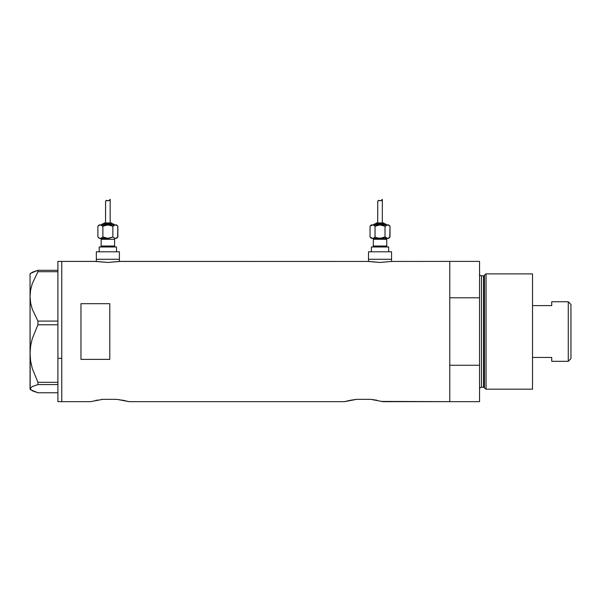 <?xml version="1.0" encoding="UTF-8"?>
<svg xmlns="http://www.w3.org/2000/svg" width="601" height="601" viewBox="0 0 601 601"><rect width="100%" height="100%" fill="white"/><g stroke="black" fill="none" stroke-linecap="round" stroke-linejoin="round"><path stroke-width="0.9" d="M119.396 261.48L119.396 259.286L96.34 259.286L96.34 261.48L96.34 259.286L119.396 259.286L119.396 261.48M391.552 261.48L391.552 259.286L368.496 259.286L368.496 261.48L368.496 259.286L391.552 259.286L391.552 261.48M119.644 261.443L368.248 261.443L119.877 261.397L107.857 262.434L95.859 261.397L61.753 261.397L61.753 401.656L90.571 401.656L102.636 399.357L116.932 399.357L128.997 401.656L344.478 401.656L356.543 399.357L370.84 399.357L382.905 401.656L449.773 401.656L449.773 261.397L391.799 261.443L449.773 261.397L449.773 297.795L479.553 297.795L479.553 261.397L479.553 365.265L449.773 365.265L449.773 401.656L382.018 401.423M368.931 261.555L380.02 262.434L391.799 261.443L380.02 262.434L368.015 261.397M350.428 400.266L356.543 399.357L370.84 399.357L376.97 400.274M57.906 401.656L57.906 358.309L61.753 358.309L57.906 358.309L57.906 261.397L57.906 401.656L90.571 401.656L102.636 399.357L116.932 399.357L128.787 401.603M80.962 359.375L80.962 303.685L109.788 303.685L109.788 359.375L80.962 359.375L80.962 303.685L109.788 303.685L109.788 359.375L80.962 359.375L80.962 303.685M96.092 261.443L61.753 261.397L61.753 401.656M96.521 400.266L95.657 400.439M120.012 399.748L119.516 399.673M121.83 400.041L122.927 400.243M349.557 400.439L344.478 401.656L128.997 401.656L123.062 400.274M373.401 399.673L373.92 399.748M375.738 400.041L376.819 400.243M449.773 401.656L449.773 261.397L449.773 297.795L479.553 297.795L479.553 401.656L449.773 401.656L479.553 401.656L479.553 365.265L449.773 365.265L449.773 401.656M350.578 400.243L351.653 400.041M356.543 399.357L355.146 399.515M382.905 401.656L382.048 401.43M97.745 400.041L96.648 400.243M102.636 399.357L101.238 399.515M118.96 261.548L107.857 262.434L96.776 261.555M30.621 389.741L37.916 392.761L57.906 392.761L37.916 392.761L32.244 390.778L30.05 388.674L32.214 386.578L37.916 384.58L37.916 382.311L57.906 382.311L37.916 382.311L32.214 368.285L30.613 360.991L30.05 353.538L30.621 346.048L32.229 338.761L37.916 324.773L37.916 321.077L57.906 321.077L37.916 321.077L32.244 309.132L30.621 302.866L30.05 296.398L30.606 290.035L32.214 283.762L37.916 271.72L57.906 271.72L37.916 271.72L37.916 270.3L32.244 272.276L30.193 273.853M30.193 389.208L30.05 296.398L30.05 388.674L32.214 386.578L37.916 384.58L37.916 382.311L32.214 368.285L30.613 360.991L30.05 353.538L30.621 346.048L32.229 338.761L37.916 324.773L37.916 321.077L32.244 309.132L30.621 302.866L30.05 296.398L30.05 273.891L30.05 296.398L30.606 290.035L32.214 283.762L37.916 271.72L37.916 270.3L57.906 270.3L37.916 270.3L30.621 273.32M37.916 384.58L57.906 384.58L37.916 384.58M37.916 324.773L57.906 324.773L37.916 324.773M30.05 388.674L30.05 389.17L30.05 388.674M486.036 273.891L484.459 275.1L484.459 387.961L486.036 389.17L486.036 273.891L486.036 389.17L532.524 389.17L532.524 273.891L486.036 273.891L532.524 273.891L532.524 389.17L486.036 389.17L484.459 387.961A0.962 0.962 0 0 0 483.527 387.247A0.962 0.962 0 0 1 484.459 387.961L484.459 275.1A0.962 0.962 0 0 1 483.527 275.814L481.476 275.814A1.923 1.923 0 0 1 479.553 273.891A1.923 1.923 0 0 0 481.476 275.814L481.476 387.247L483.527 387.247L483.527 275.814A0.962 0.962 0 0 0 484.459 275.1L486.036 273.891M479.553 389.17A1.923 1.923 0 0 1 481.476 387.247A1.923 1.923 0 0 0 479.553 389.17M483.527 387.247L481.476 387.247L481.476 275.814L483.527 275.814L483.527 387.247M568.261 361.314L570.95 358.624L570.95 304.437L568.261 301.747L568.261 361.314L568.261 301.747L551.733 301.747L551.733 305.616L532.524 305.616L551.733 305.616L551.733 301.747L568.261 301.747L570.95 304.437L570.95 358.624L568.261 361.314L551.733 361.314L568.261 361.314M551.733 361.066L551.733 357.445L532.524 357.445L551.733 357.445L551.733 361.314M100.179 238.342A0.962 0.962 0 0 1 101.141 239.303L101.141 246.027A0.962 0.962 0 0 1 100.179 246.988A0.962 0.962 0 0 0 101.141 246.027L114.588 246.027L114.588 239.303A0.962 0.962 0 0 1 115.55 238.342A0.962 0.962 0 0 0 114.588 239.303L101.141 239.303A0.962 0.962 0 0 0 100.179 238.342M115.55 246.988A0.962 0.962 0 0 1 114.588 246.027A0.962 0.962 0 0 0 115.55 246.988M114.107 224.894A0.962 0.962 0 0 0 113.146 223.933L102.583 223.933A0.962 0.962 0 0 0 101.622 224.894A0.962 0.962 0 0 1 102.583 223.933L113.146 223.933A0.962 0.962 0 0 1 114.107 224.894M111.23 222.971A0.962 0.962 0 0 1 112.192 223.933A0.962 0.962 0 0 0 111.23 222.971L104.499 222.971A0.962 0.962 0 0 0 103.545 223.933A0.962 0.962 0 0 1 104.499 222.971L111.162 222.971M109.164 224.992L110.441 225.27L106.565 224.992L102.876 226.231L105.295 225.27L102.876 226.231L101.036 224.992L99.218 224.894L97.88 226.231L99.721 224.992L97.88 226.231L99.218 224.894L116.511 224.894L99.728 224.992L101.021 224.992L102.876 226.231L107.864 224.894L112.86 226.231L115.354 224.894L116.001 224.992L114.708 224.992L112.838 226.224M105.648 201.11L106.527 200.403L108.849 200.711L110.171 199.344L110.171 222.971L110.171 199.344L108.849 200.711L106.535 200.403L105.573 201.403L105.558 222.971L105.603 201.26M116.008 238.244L117.849 237.004L116.008 238.244L117.849 237.004L116.511 238.342L114.07 237.973L116.001 238.251M116.511 251.796L116.511 246.988L99.218 246.988L99.218 251.796L99.218 246.988L116.511 246.988L116.511 251.796M119.396 259.286L119.396 251.796L96.34 251.796L96.34 259.286L119.396 259.286L119.396 251.796L96.34 251.796L96.34 259.286L119.396 259.286M99.728 238.251L109.164 238.244L112.86 237.004L114.062 237.966L112.86 237.004L107.864 238.342L102.876 237.004L101.021 238.251L102.876 237.004L101.036 238.244L99.218 238.342L108.15 238.342M114.588 239.303L114.588 246.027L101.141 246.027L101.141 239.303L114.588 239.303M99.097 237.973L97.88 237.004L97.88 226.231L97.88 237.004L99.218 238.342M102.876 237.004L102.876 226.231L102.876 237.004L105.738 238.086M100.375 238.342L101.659 237.973M117.638 237.215L117.849 226.231L116.639 225.27L117.849 226.231L117.849 237.004M109.667 200.058L109.232 200.494M107.429 200.539L108.849 200.711L109.532 200.208M106.167 200.501L108.383 200.779L106.167 200.501L105.558 201.485L106.167 200.501L107.196 200.471M106.527 200.403L107.091 200.441M115.354 224.894L114.07 225.27L116.001 224.992L117.849 226.231L116.511 224.894M114.07 225.27L112.86 226.231L112.86 237.004L114.062 237.966L112.86 237.004L112.86 226.231L109.991 225.15M101.667 225.27L100.375 224.894L102.876 226.231L101.667 225.27M106.565 238.244L107.864 238.342M114.693 238.244L115.354 238.342M116.001 224.992L116.632 225.27M99.728 224.992L99.097 225.27L99.728 224.992M107.895 200.689L108.849 200.711M372.342 238.342A0.962 0.962 0 0 1 373.304 239.303L373.304 246.027A0.962 0.962 0 0 1 372.342 246.988A0.962 0.962 0 0 0 373.304 246.027L386.751 246.027L386.751 239.303A0.962 0.962 0 0 1 387.713 238.342A0.962 0.962 0 0 0 386.751 239.303L373.304 239.303A0.962 0.962 0 0 0 372.342 238.342M387.713 246.988A0.962 0.962 0 0 1 386.751 246.027A0.962 0.962 0 0 0 387.713 246.988M386.27 224.894A0.962 0.962 0 0 0 385.309 223.933L374.739 223.933A0.962 0.962 0 0 0 373.777 224.894A0.962 0.962 0 0 1 374.739 223.933L385.309 223.933A0.962 0.962 0 0 1 386.27 224.894M383.385 222.971A0.962 0.962 0 0 1 384.347 223.933A0.962 0.962 0 0 0 383.385 222.971L376.662 222.971A0.962 0.962 0 0 0 375.7 223.933A0.962 0.962 0 0 1 376.662 222.971L383.325 222.971M370.254 226.029L372.537 224.894L371.38 224.894L370.043 226.231L372.537 224.894L388.674 224.894L371.891 224.992L371.253 225.27L373.183 224.992L375.032 226.231L380.027 224.894L385.016 226.231L387.51 224.894L388.156 224.992L386.864 224.992L384.993 226.224M377.804 201.11L378.69 200.403L381.004 200.711L382.334 199.344L382.334 222.971L382.334 199.344L381.004 200.711L378.69 200.403L377.728 201.403L377.721 222.971L377.759 201.26M388.171 238.244L390.011 237.004L388.156 238.251L390.011 237.004L388.674 238.342L386.864 238.251L388.156 238.251M388.674 251.796L388.674 246.988L371.38 246.988L371.38 251.796L371.38 246.988L388.674 246.988L388.674 251.796M391.552 259.286L391.552 251.796L368.496 251.796L368.496 259.286L391.552 259.286L391.552 251.796L368.496 251.796L368.496 259.286L391.552 259.286M371.884 238.244L387.51 238.342L377.901 238.086M386.751 239.303L386.751 246.027L373.304 246.027L373.304 239.303L386.751 239.303M378.728 238.244L381.327 238.244L385.016 237.004L386.225 237.966L385.016 237.004L380.027 238.342L372.537 238.342L370.043 237.004L370.043 226.231L371.38 224.894L373.191 224.992L375.032 226.231L373.191 224.992L375.032 226.231L377.458 225.27L375.032 226.231L375.054 237.019M373.822 237.973L375.032 237.004L373.822 237.973L375.032 237.004L375.032 226.231L379.734 224.902M386.856 238.244L385.016 237.004L387.51 238.342M389.794 237.215L390.011 226.231L388.802 225.27L390.011 226.231L390.011 237.004M377.451 237.966L375.032 237.004L377.451 237.966M381.823 200.058L381.387 200.494M379.584 200.539L381.004 200.711L381.695 200.208M378.329 200.501L380.057 200.689L378.329 200.501L377.721 201.485L378.329 200.501L379.351 200.471M378.69 200.403L379.254 200.441M387.51 224.894L386.225 225.27L388.156 224.992L390.011 226.231L388.674 224.894M381.327 224.992L380.027 224.894M386.225 225.27L385.016 226.231L385.016 237.004L385.016 226.231L382.146 225.15M388.156 224.992L388.794 225.27M372.537 238.342L370.043 237.004L371.245 237.966M370.043 226.231L370.043 237.004L371.38 238.342M380.057 200.689L381.004 200.711M57.906 261.397L61.753 261.397M30.05 389.17L30.553 389.673M30.05 273.891L30.553 273.387M449.773 261.397L479.553 261.397"/></g></svg>
